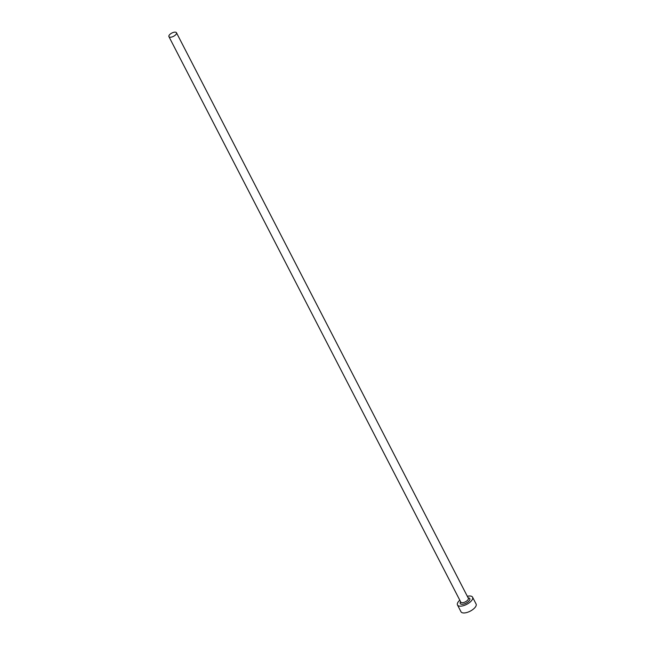 <?xml version="1.0" encoding="UTF-8"?>
<svg xmlns="http://www.w3.org/2000/svg" width="645" height="645" viewBox="0 0 645 645"><rect width="100%" height="100%" fill="white"/><g stroke="black" fill="none" stroke-linecap="round" stroke-linejoin="round"><path stroke-width="0.97" d="M174.045 32.25A4.241 1.838 -27.3 0 0 170.151 34.169A4.241 1.838 -27.3 0 0 168.917 36.628A4.241 1.838 -27.3 0 0 171.336 37.12A4.241 1.838 -27.3 0 0 175.23 35.193A4.241 1.838 -27.3 0 0 176.464 32.734A4.241 1.838 -27.3 0 0 174.045 32.25M459.796 600.197A8.49 3.685 -27.3 0 0 457.49 604.978A8.49 3.685 -27.3 0 0 462.328 605.953A8.49 3.685 -27.3 0 0 470.108 602.107A8.49 3.685 -27.3 0 0 472.575 597.197A8.49 3.685 -27.3 0 0 467.738 596.222A8.49 3.685 -27.3 0 0 467.343 596.311M457.49 604.978L460.998 611.774A8.49 3.685 -27.3 0 0 465.835 612.75A8.49 3.685 -27.3 0 0 473.615 608.904A8.49 3.685 -27.3 0 0 476.083 603.994L472.575 597.197M468.149 597.867A5.378 2.33 152.7 0 1 469.27 600.672A5.378 2.33 152.7 0 1 463.32 604.172A5.378 2.33 152.7 0 1 460.603 601.761M168.917 36.628L460.796 602.124A4.241 1.838 -27.3 0 0 463.215 602.615A4.241 1.838 -27.3 0 0 467.101 600.688A4.241 1.838 -27.3 0 0 468.334 598.238L176.464 32.734"/></g></svg>
